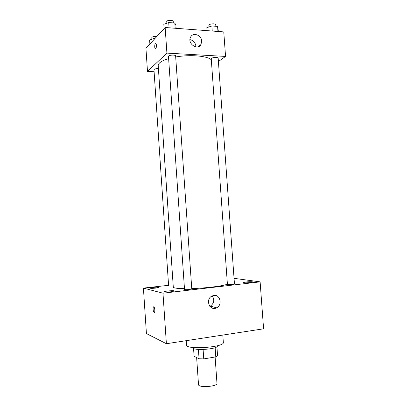 <?xml version="1.0" encoding="UTF-8"?>
<svg xmlns="http://www.w3.org/2000/svg" width="407" height="407" viewBox="0 0 407 407"><rect width="100%" height="100%" fill="white"/><g stroke="black" fill="none" stroke-linecap="round" stroke-linejoin="round"><path stroke-width="0.61" d="M196.637 357.56L198.509 384.605C198.229 387.988 217.72 386.63 216.972 383.313L215.115 356.995M215.14 347.624L215.791 356.878L203.759 358.913L199.064 358.776L194.103 356.288L193.559 348.407M215.791 356.878L217.552 355.662L216.921 346.713M217.404 345.757L217.414 345.889C218.371 349.237 192.384 351.058 192.862 347.603L192.852 347.471M203.103 349.511L203.759 358.913M198.413 349.425L199.064 358.776M186.213 340.679L186.508 345.009C185.689 350.056 224.857 347.319 223.341 342.429L222.817 335.063M234.05 278.337L260.119 281.863L263.583 328.81L166.387 343.722L146.423 333.567L143.417 288.105L168.579 285.302M171.133 291.783L174.379 291.01C174.552 290.277 164.291 291.061 164.555 291.758C165.181 292.134 167.374 292.145 171.133 291.783M250.183 282.59L252.655 282C252.813 281.354 243.106 281.949 243.366 282.565C244.124 282.931 246.398 282.941 250.183 282.59M155.912 288.09L159.04 287.388C159.208 286.762 149.69 287.51 149.929 288.105C150.483 288.421 152.477 288.415 155.912 288.09M260.119 281.863L162.983 293.193L166.387 343.722M213.884 295.411C220.273 294.302 222.649 305.082 216.626 307.804C209.941 311.594 204.955 299.654 211.767 296.123L213.884 295.411M212.261 295.874C214.774 299.898 214.118 303.322 210.292 306.14L209.854 306.339M162.983 293.193L143.417 288.105M154.278 312.434L154.029 312.347C152.905 311.584 152.767 305.886 153.902 306.909C154.95 307.595 155.189 312.952 154.146 312.413L154.034 312.347C153.057 311.716 152.722 306.797 153.653 306.822M189.489 289.499L191.778 288.955L175.626 55.952C175.712 54.538 168.198 55.011 168.478 56.4L184.524 289.479C185.017 289.759 186.671 289.769 189.489 289.499M158.409 68.61C155.82 68.605 154.339 68.981 153.958 69.739L168.63 286.04L173.219 286.019M232.489 284.503L234.463 284.035L218.172 58.211C218.279 57.143 212.83 57.25 211.548 58.343L211.248 58.806L227.427 284.483L232.489 284.503M168.63 58.603C161.665 60.745 158.191 63.1 158.211 65.669L173.29 287.103C173.514 288.039 177.238 288.558 184.468 288.665M191.753 288.573C206.385 288.146 223.901 285.912 227.396 284.117M175.697 56.985C189.957 54.37 207.463 55.876 211.319 59.809M218.411 61.549L225.549 56.431L166.911 53.108L147.492 71.444L154.095 71.724M225.549 56.431L223.769 31.904L165.15 27.503L145.935 48.291L147.492 71.444M165.15 27.503L166.911 53.108M201.704 41.092L200.961 44.516C197.583 51.012 186.899 43.32 190.654 37.022C193.096 31.944 201.562 35.114 201.704 41.092M155.749 48.677L155.276 48.723C154.222 47.97 154.848 42.287 155.876 43.305C156.639 45.014 156.598 46.805 155.749 48.677M156.252 47.487L156.364 44.633M189.972 39.642C193.345 40.354 195.309 42.501 195.869 46.088L195.874 46.922M218.386 31.502L217.587 26.409L211.874 25.962L206.827 27.671L207.041 30.652M217.587 26.409L217.954 31.471M211.874 25.962L212.235 31.039M208.969 26.943L208.852 25.376C208.562 23.815 215.822 23.168 215.761 24.761L215.868 26.277M176.114 28.327L175.9 25.28L174.812 23.036L168.722 22.558L163.823 24.344L164.113 28.627M174.812 23.036L175.173 28.256M168.722 22.558L169.083 27.798M166.214 23.474L166.102 21.897C165.807 20.223 173.301 19.765 173.234 21.459L173.336 22.919M154.94 38.548L154.065 38.492L149.613 40.044L149.883 44.022M154.065 38.492L154.126 39.428M151.892 39.25L151.786 37.678C152.345 36.645 154.039 36.243 156.868 36.467M216.626 307.804L210.292 306.14M155.667 48.748L155.276 48.723M198.397 46.678L200.961 44.516"/></g></svg>
